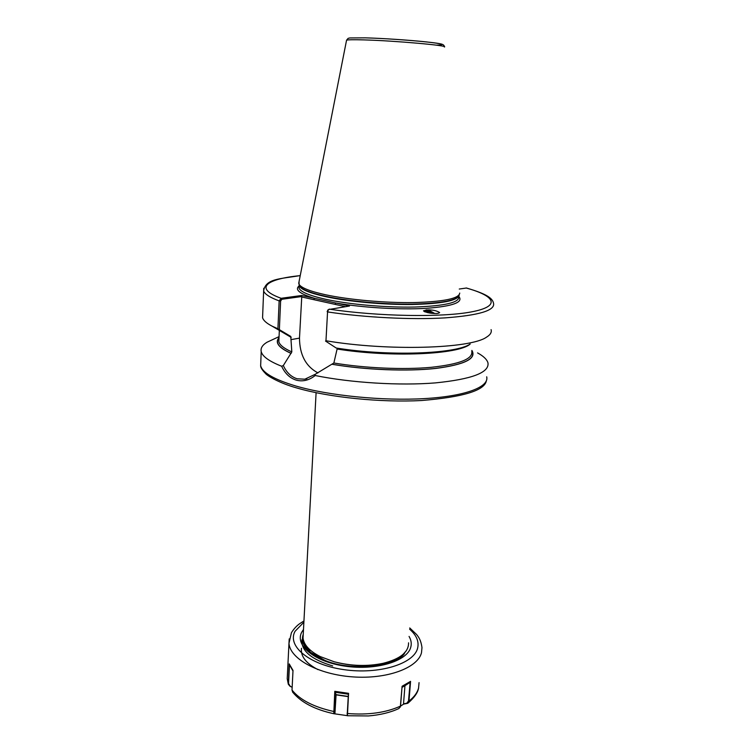 <?xml version="1.0" encoding="UTF-8"?>
<svg xmlns="http://www.w3.org/2000/svg" width="754" height="754" viewBox="0 0 754 754"><rect width="100%" height="100%" fill="white"/><g stroke="black" fill="none" stroke-linecap="round" stroke-linejoin="round"><path stroke-width="1.13" d="M434.747 313.485L428.479 310.017L426.566 309.875L423.55 310.978M428.564 309.866C433.38 309.969 437.066 310.865 439.629 312.561C438.847 313.325 437.169 313.626 434.596 313.476C429.375 313.287 425.68 312.392 423.503 310.789L428.564 309.866M470.176 344.06C458.96 354.54 390.619 357.688 337.104 349.017L333.862 363.004L315.172 374.323L315.191 375.52C309.168 380.299 302.854 381.844 296.265 380.148C289.885 378.131 285.012 373.494 281.647 366.246L283.325 365.549L291.826 351.92L290.771 336.444L277.924 328.791L279.15 300.893L281.138 298.292L301.628 295.493L349.46 306.02L328.499 309.574L327.556 311.92L325.973 340.761C387.782 351.26 470.675 348.706 486.471 337.189C490.354 334.833 491.891 332.307 491.08 329.621M317.962 372.91C305.822 366.435 299.658 354.832 299.489 338.122L301.77 296.539L281.855 299.281L280.62 301.016L279.366 329.555M283.325 365.549C286.52 372.485 291.129 376.896 297.161 378.781L304.842 379.196L315.172 374.323M303.014 637.677L302.882 640.881M303.004 637.46L302.91 640.438M303.221 634.5L303.042 637.988C303.853 644.924 309.592 651.126 320.28 656.602L334.163 661.758C351.006 666.084 367.311 666.602 383.079 663.322C400.233 659.005 408.715 652.163 408.555 642.813M299.055 281.581L299.074 284.352C301.289 287.858 310.026 291.308 325.294 294.701C348.668 299.762 385.143 303.042 413.899 302.571C443.899 301.694 459.177 298.527 459.733 293.07M274.23 338.885L267.02 342.231C262.383 345.049 260.45 348.169 261.214 351.609C262.42 356.453 269.225 361.336 281.647 366.246M432.692 313.372L428.338 311.591L425.181 311.949M433.437 313.428L428.677 310.968L424.304 311.572M427.122 312.514L429.582 312.995M424.709 311.76L426.802 310.874M262.684 314.729L262.571 317.717C263.344 320.441 266.501 323.24 272.043 326.124L277.924 328.791M283.127 332.618L290.271 336.416M279.018 337.679C274.663 342.561 278.678 347.801 291.072 353.39M325.973 340.761L327.556 311.92C364.578 317.528 411.458 319.885 444.898 317.886C479.035 315.361 495.255 310.488 493.531 303.268C492.466 297.623 484.935 293.438 466.472 288.019L459.252 289.036M325.53 341.062L336.19 348.009C388.414 356.501 455.784 354.022 470.015 344.135M332.307 364.314C365.332 369.96 407.198 371.581 435.727 368.442C464.794 364.644 476.839 358.631 471.872 350.403M315.191 375.52C351.157 382.834 399.874 385.812 435.426 382.891C471.91 379.224 489.421 372.57 487.979 362.947C487.056 359.554 483.587 356.199 477.565 352.891M327.142 311.609L328.018 309.951M345.37 306.652L301.496 296.944M300.224 275.634C265.785 278.989 253.693 288.424 281.138 298.292L281.855 299.281M301.628 295.493L301.77 296.539M299.149 285.851C294.456 289.649 299.592 293.815 314.559 298.339L313.683 299.64M458.79 296.407C463.738 302.297 452.918 306.275 426.321 308.329C400.393 309.903 363.108 307.726 335.86 303.023L334.983 304.352M337.632 662.634C349.347 665.386 360.968 666.168 372.514 664.981M305.87 645.292L310.252 652.05M403.918 654.133L404.681 652.794M304.955 643.831L305.031 645.254M309.8 649.712L308.923 650.542M400.987 656.008L401.411 656.517M402.108 655.169L402.438 655.641M402.212 655.085L402.542 655.556M304.23 642.408L307.274 648.996M400.581 657.158L406.368 650.664M303.231 634.34C300.083 643.662 306.482 652.031 322.42 659.458L324.936 660.4L310.667 652.408C306.454 648.789 304.145 645.038 303.739 641.173M292.156 687.224L290.13 686.376L288.32 684.264L289.216 663.888L293.014 670.429L292.015 690.061L292.759 692.304M347.321 715.659L333.786 713.708L334.795 691.324L348.574 693.331L347.424 715.753L368.433 715.942C380.195 714.971 390.365 712.502 398.96 708.506L400.544 706.083L402.099 686.253L410.572 681.362L408.979 701.05L407.726 703.312L403.616 704.123L400.628 706.074M292.533 692.002C300.921 702.323 314.672 709.552 333.777 713.708L334.484 713.689M304.503 645.716L304.286 644.35M332.684 665.933C311.195 659.439 300.959 650.683 301.958 639.656M302.439 640.259L302.844 639.317M317.981 669.627C305.964 663.332 300.469 656.225 301.496 648.299M348.178 696.639L336.086 694.868L334.917 713.548M347.189 715.244L348.386 694.208L335.219 692.276L336.077 694.651L348.188 696.432M335.219 692.276L334.239 713.567M334.795 691.324L335.219 692.059M348.386 694.208L348.574 693.331M292.986 671.013L289.479 664.821L288.546 683.51L290.347 686.413L292.166 687.177M289.216 663.888L289.479 664.821M410.006 682.427L404.955 685.688L403.522 703.774L406.726 703.265L408.508 700.975L410.148 682.342L402.136 686.969M402.099 686.253L400.327 707.073M410.148 682.342L410.572 681.362M291.11 339.62L299.489 338.122M260.79 362.118L260.648 365.69C262.411 372.73 274.183 379.516 295.973 386.057C328.98 395.661 382.617 401.015 424.031 398.63C465.548 396.274 489.289 386.981 486.698 376.793M299.131 286.256L299.036 288.113C300.478 291.855 309.253 295.549 325.37 299.206C349.045 304.418 386.246 307.698 415.02 307.029C445.011 305.917 459.582 302.486 458.762 296.746M299.121 286.454L299.159 285.653C300.592 289.348 309.385 293.004 325.511 296.633C348.291 301.6 383.598 304.842 411.929 304.493C441.533 303.768 457.254 300.761 459.101 295.483M298.999 284.22L299.413 285.907C301.628 289.423 310.318 292.872 325.502 296.265C348.508 301.28 384.295 304.531 412.758 304.116C442.494 303.315 457.97 300.233 459.195 294.861M346.501 40.49L346.557 40.207C347.745 39.708 353.494 39.604 363.805 39.896C394.917 40.716 449.827 45.636 444.323 47.002M263.74 288.264L263.636 290.912C264.692 294.117 269.857 297.444 279.15 300.893L280.62 301.016M282.156 332.052L291.214 337.406M278.961 338.876L278.839 341.694C279.715 345.049 284.041 348.452 291.826 351.92M279.008 337.886C274.946 342.712 279.008 347.867 291.195 353.362M329.225 309.14C378.008 316.501 441.74 317.547 471.297 311.92C501.221 306.331 495.585 296.03 466.095 287.981M333.862 363.004C364.785 368.178 403.371 369.865 431.071 367.33C459.431 364.257 472.994 358.97 471.778 351.468M332.429 364.295C365.238 369.884 406.792 371.524 435.256 368.442C464.266 364.719 476.462 358.772 471.853 350.601M365.539 37.851C382.353 38.313 409.196 40.094 425.897 41.856C442.928 43.77 446.434 44.872 436.425 45.165M409.639 629.222C416.576 635.283 419.224 641.635 417.584 648.289C413.852 663.906 378.744 674.764 343.881 669.637C308.942 664.717 286.812 645.942 295.078 631.268L303.881 622.22M409.733 627.95L416.651 634.557C417.961 636.404 420.817 639.09 421.976 647.62L421.495 652.738C417.839 667.893 387.066 679.411 352.721 676.885C318.348 674.519 289.988 658.817 288.971 643.351L289.216 638.892M409.064 636.423C411.203 640.052 411.759 643.69 410.732 647.337C407.198 661.192 376.067 670.692 345.266 666.178C314.399 661.852 294.56 645.292 301.732 632.191L303.494 629.449M288.546 683.51L287.217 678.675L287.444 674.133M419.064 682.624L418.564 688.016C417.32 692.756 414.125 697.101 408.979 701.05L408.508 700.975M334.013 711.399L333.551 711.437C313.815 707.045 299.969 699.919 292.015 690.061M400.647 705.848L400.544 706.083C385.916 712.719 368.15 715.188 347.255 713.491L347.094 713.237M402.127 687.177L405.077 685.461M404.955 685.688L402.108 687.337M394.691 659.571L394.766 660.551M303.042 637.988L316.096 392.702M486.321 380.959C484.398 390.629 462.739 397.151 421.335 400.534C380.761 402.674 329.168 397.415 296.972 388.018C279.178 383.098 267.039 375.624 265.521 373.513C262.213 370.139 260.582 367.528 260.648 365.69L261.214 351.609M457.989 296.02L458.639 296.624M299.159 285.653L299.074 284.352M444.304 46.682C444.342 45.419 443.305 44.524 441.203 43.996C432.749 41.885 390.402 38.539 365.454 37.841L349.875 37.945L348.131 38.35L346.557 40.207L298.697 283.41M262.571 317.717L263.636 290.912C265.662 278.603 279.63 279.027 300.233 275.578M286.793 334.767L272.043 326.124M278.961 338.923L279.338 330.393M279.055 336.642L267.02 342.231M304.842 379.196L306.85 378.753M328.499 309.574L327.764 310.139M303.947 620.947L299.969 623.492C296.831 625.603 293.994 628.666 291.44 632.691L288.971 643.351L287.217 678.675L288.32 684.264M404.493 653.464C395.991 666.659 351.534 671.673 324.965 660.419M408.168 702.982C414.493 697.469 417.98 692.417 418.611 687.827"/></g></svg>
